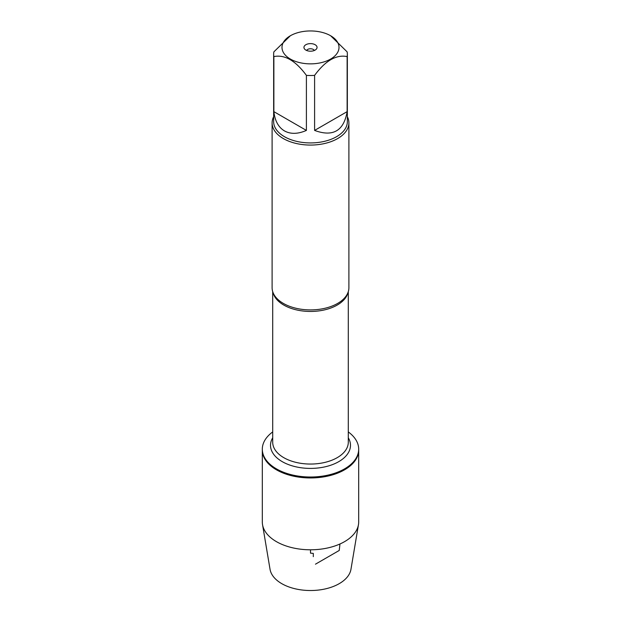 <?xml version="1.0" encoding="UTF-8"?>
<svg xmlns="http://www.w3.org/2000/svg" width="621" height="621" viewBox="0 0 621 621"><rect width="100%" height="100%" fill="white"/><g stroke="black" fill="none" stroke-linecap="round" stroke-linejoin="round"><path stroke-width="0.93" d="M348.296 431.929A48.19 27.821 180 0 1 358.69 449.193A48.19 27.821 180 0 1 310.5 477.013A48.19 27.821 180 0 1 262.31 449.193A48.19 27.821 180 0 1 272.704 431.929M358.69 449.193L358.69 521.966A48.19 27.821 180 0 1 358.464 524.652A48.19 27.821 180 0 1 326.77 548.157A48.19 27.821 180 0 1 276.423 541.644A48.19 27.821 180 0 1 262.536 524.652A48.19 27.821 180 0 1 262.31 521.966L262.31 450.132A48.19 27.821 0 0 0 310.5 477.953A48.19 27.821 0 0 0 358.69 450.132A48.19 27.821 180 0 1 328.944 475.833A48.19 27.821 180 0 1 276.423 469.802A48.19 27.821 180 0 1 262.31 450.132L262.31 449.193M272.107 122.904L272.107 287.74A38.393 22.162 0 0 0 275.165 296.411A38.393 22.162 0 0 0 283.355 303.413A38.393 22.162 0 0 0 345.835 296.411A38.393 22.162 0 0 0 348.893 287.74L348.893 122.904A38.393 22.162 180 0 1 310.5 145.066A38.393 22.162 180 0 1 272.107 122.904A38.393 22.162 180 0 1 273.644 116.694M347.356 116.694A38.393 22.162 180 0 1 348.893 122.904M314.342 50.472A3.974 2.298 0 0 0 313.31 49.439A3.974 2.298 0 0 0 309.46 48.842A3.974 2.298 0 0 0 306.658 50.472M315.142 44.728A6.559 3.788 180 0 1 316.493 48.95A6.559 3.788 180 0 1 310.5 51.194A6.559 3.788 180 0 1 304.507 48.95A6.559 3.788 180 0 1 306.782 44.285A6.559 3.788 180 0 1 315.142 44.728M290.349 59.042A28.504 16.456 0 0 0 330.651 59.042A28.504 16.456 0 0 0 330.659 35.77A28.504 16.456 0 0 0 313.667 31.05A28.504 16.456 0 0 0 290.341 35.77A28.504 16.456 0 0 0 290.349 59.042M314.599 130.418C332.965 137.194 343.809 130.93 347.131 111.64L314.599 130.418L314.599 75.374C325.443 60.656 336.287 54.392 347.131 56.589A36.856 21.277 0 0 0 347.356 54.221A36.856 21.277 0 0 0 347.131 51.861L330.659 35.77M347.131 111.64L347.131 56.589M290.341 35.77L273.869 51.861A36.856 21.277 0 0 0 273.644 54.221A36.856 21.277 0 0 0 273.869 56.589C284.721 54.4 295.557 60.656 306.401 75.374A36.856 21.277 0 0 0 314.599 75.374M273.869 111.64C274.917 120.87 278.441 127.289 284.441 130.899C290.566 134.291 297.886 134.128 306.401 130.418L273.869 111.64L273.869 56.589M306.401 130.418L306.401 75.374M347.356 54.221L347.356 121.646A36.856 21.277 180 0 1 324.604 141.309A36.856 21.277 180 0 1 284.441 136.698A36.856 21.277 180 0 1 273.644 121.646L273.644 54.221M358.464 524.652L350.958 569.317A40.652 23.474 180 0 1 324.224 589.143A40.652 23.474 180 0 1 281.755 583.647A40.652 23.474 180 0 1 270.042 569.317L262.536 524.652M310.5 549.795L310.5 553.156L313.31 553.404L313.31 556.657M315.468 564.178L339.245 550.454L339.959 543.988M347.923 292.701A37.796 21.82 180 0 1 310.5 311.447A37.796 21.82 180 0 1 273.077 292.701M272.704 291.629L272.704 442.23A37.796 21.82 0 0 0 310.5 464.05A37.796 21.82 0 0 0 348.296 442.23L348.296 291.629M348.296 437.789A39.985 23.086 180 0 1 310.5 468.405A39.985 23.086 180 0 1 272.704 437.789"/></g></svg>
